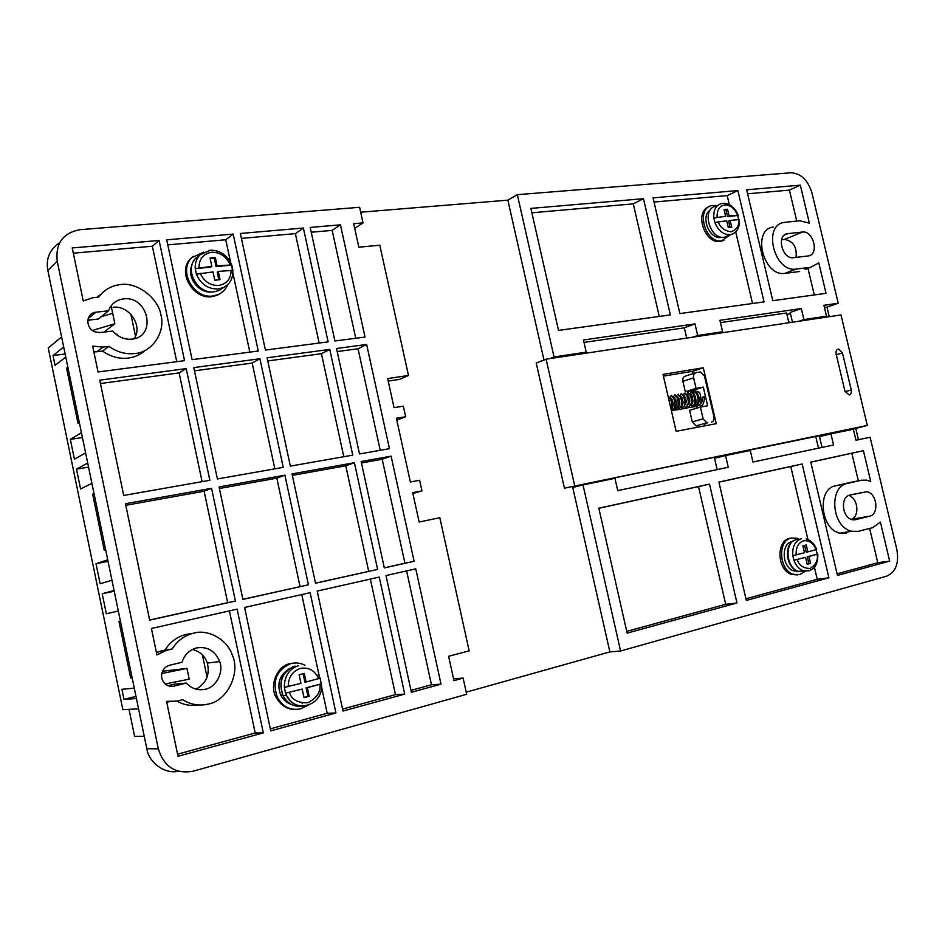 <?xml version="1.0" encoding="UTF-8"?>
<svg xmlns="http://www.w3.org/2000/svg" width="945" height="945" viewBox="0 0 945 945"><rect width="100%" height="100%" fill="white"/><g stroke="black" fill="none" stroke-linecap="round" stroke-linejoin="round"><path stroke-width="1.42" d="M199.206 255.504L196.206 257.831C183.649 268.947 197.292 294.545 214.243 291.792L219.547 290.304L223.563 287.504L218.236 288.993C208.124 289.229 200.848 284.303 196.418 274.215L195.237 268.64L211.845 266.348L210.062 258.032L215.318 257.536L217.09 265.84L231.738 264.895L232.919 270.4L218.271 271.369L220.043 279.673L214.798 280.216L213.027 271.888L196.418 274.215M807.16 564.082L808.908 563.622L807.29 556.723L817.803 554.065L808.955 556.475L810.574 563.385L807.207 564.283L805.589 557.361L793.871 560.243L792.784 555.613L804.502 552.754L802.884 545.844L806.262 544.981L807.88 551.88L816.693 549.494C814.507 543.895 811.023 540.363 806.227 538.898M725.654 216.287L713.829 217.988L725.654 216.287L724.071 209.566L727.532 209.235L729.103 215.956L738.234 215.365L727.567 216.653L725.996 209.944L727.532 209.235M303.959 697.434L307.94 696.382L306.109 687.818L321.394 683.837L307.338 687.724L309.169 696.311L304.018 697.67L302.176 689.07L285.567 693.181L284.35 687.428L300.959 683.341L299.116 674.754L304.278 673.431L306.109 682.006L320.107 678.167L318.193 674.246M108.545 310.822C111.191 303.936 116.188 299.955 123.535 298.903C148.424 295.407 157.177 336.904 131.969 339.125L129.181 339.255C122.673 338.912 117.204 336.184 112.774 331.057L100.123 332.534L95.457 332.002C84.837 328.659 85.865 312.913 95.894 312.204L108.545 310.822L98.304 319.02L87.802 320.201M134.095 338.747C143.392 325.765 128.839 304.999 113.081 307.279M170.88 686.436L173.845 686.164C167.348 686.932 163.272 684.003 161.607 677.376C161.347 671.198 163.969 667.158 169.498 665.268L181.995 662.268C184.547 654.684 189.449 649.888 196.714 647.88C207.51 646.309 215.165 650.869 219.677 661.571C223.941 672.013 216.216 687.287 205.384 689.224C198.013 690.783 191.67 688.728 186.342 683.07L174.447 684.156L167.962 685.763M196.123 689.188C206.329 683.27 210.062 674.553 207.309 663.059C204.864 655.913 199.891 651.389 192.39 649.475M108.947 346.366C117.074 352.142 125.756 354.529 134.993 353.524C152.015 352.438 165.611 332.085 160.993 315.228C158.441 298.136 137.167 281.846 120.535 284.563C111.345 285.65 104.056 289.82 98.67 297.108L92.87 297.71L83.254 300.947L72.233 247.956L159.114 240.467L184.547 360.659L98.032 371.976L92.657 346.106L103.159 347.075L108.947 346.366L102.592 351.044C110.636 356.749 119.224 359.088 128.378 358.072C134.792 357.198 140.332 354.694 144.975 350.536M176.963 701.119L182.692 699.666C190.772 704.757 199.371 706.21 208.491 704.025C227.627 700.717 240.632 672.438 232.316 655.168C227.391 639.375 207.865 628.827 193.619 633.15C184.547 635.394 177.376 640.686 172.12 649.014L166.391 650.361L156.917 654.944L151.413 628.484L237.124 609.147L263.312 732.895L178.003 756.295L166.568 701.379L176.963 701.119C183.72 704.935 190.878 706.222 198.438 704.97M189.791 633.8L186.236 634.414C177.235 636.635 170.135 641.868 164.926 650.101L172.12 649.014M849.153 394.975L844.948 391.195L836.101 353.962C835.699 350.997 836.549 349.355 838.664 349.024L842.456 352.898L851.28 390.013C851.705 392.683 850.996 394.337 849.153 394.975M700.21 403.81C700.599 402.18 701.533 406.586 702.726 397.113L704.545 396.723C704.049 403.172 702.773 406.149 700.729 405.653L696.264 405.169M804.868 571.512L799.777 574.572L793.481 574.312C778.999 570.355 777.227 540.552 791.237 538.059L796.8 538.189L799.163 539.134M797.663 574.903L791.839 574.536C776.802 570.059 776.058 540.989 789.607 538.331L791.26 538.059M729.965 234.939L721.697 240.833C705.053 243.609 695.402 208.278 712.022 205.49L717.22 205.597M723.882 240.349L720.173 241.495C704.521 244.034 693.854 211.503 709.282 206.565M227.792 284.563C225.914 289.135 222.772 292.442 218.378 294.474L212.743 295.986C193.654 299.128 178.003 270.506 191.859 257.619L203.73 252.126M220.705 293.222L217.326 295.206L211.704 296.706C193.075 299.482 176.585 271.865 190.855 258.41L193.264 256.308M307.432 705.584L300.77 708.809C290.493 710.817 282.626 706.872 277.157 696.973C272.054 680.766 276.708 669.615 291.119 663.52C295.903 662.386 300.51 662.965 304.928 665.268M296.068 709.459C287.304 709.719 280.606 705.572 275.987 697.044C269.195 685.349 277.275 665.8 289.938 663.65L293.233 663.118M790.634 322.481L788.65 321.69M788.697 321.879L790.244 322.54M790.197 564.531L787.445 556.806M798.159 571.312L793.906 570.945C781.704 567.39 780.972 543.659 792.04 541.485L792.701 541.343M710.333 209.967C700.08 215.921 709.175 239.546 720.917 237.502L722.134 237.278M191.941 265.226C186.26 277.062 198.84 293.848 211.822 291.875M291.414 704.438C286.642 702.856 283.098 699.749 280.783 695.118C276.637 684.121 279.354 675.38 288.934 668.895M718.129 205.171L715.767 206.27C701.178 208.656 709.612 239.687 724.213 237.278L728.654 235.506M722.771 203.364L721.543 203.577C715.873 205.372 713.298 210.18 713.829 217.988L714.881 222.488L726.705 220.776L728.288 227.509L731.737 227.154L730.154 220.433L738.588 219.594C739.522 225.371 737.017 229.446 731.064 231.82C724.272 230.781 719.972 227.379 718.176 221.626M851.079 519.337C859.808 517.175 858.403 498.027 848.622 495.499M796.08 257.394C797.037 247.035 793.209 241.046 784.598 239.416L781.562 239.746M790.504 313.834L786.925 314.354M207.073 677.258L202.584 655.842L203.199 655.759M135.478 336.054L130.906 314.26M111.132 305.873L114.865 323.745L104.021 332.085M116.247 334.447L117.05 334.211L117.263 335.215M162.469 671.245L186.945 668.41L189.201 679.16L165.091 683.991M178.286 771.203C165.08 774.534 148.672 762.627 146.806 748.676L47.841 270.4C45.714 258.729 49.648 249.515 59.641 242.723M854.504 519.88L852.189 519.703C841.794 517.529 840.341 496.846 849.673 495.145L866.896 491.707C877.208 493.432 879.181 514.293 869.813 516.135L851.126 519.36M855.485 519.715L869.813 516.135M793.481 257.701C782.259 259.615 776.034 234.915 787.468 233.675L802.411 232.057C813.633 230.32 819.528 255.091 808.069 255.953L793.481 257.701M829.237 316.693L826.958 307.125L838.215 303.239L811.956 192.922C807.928 180.022 800.887 173.301 790.811 172.781L517.34 194.67L507.855 200.151L360.695 212.212M867.297 425.451L841.003 314.933L546.104 359.171L536.228 363.034L564.448 488.175L867.297 425.451L849.602 430.01M858.462 439.72L855.733 428.25M896.888 549.73L870.109 437.252L855.969 440.24L853.347 429.231L830.938 433.849L833.561 444.977L752.952 462.034L750.259 450.47L725.547 455.561L728.264 467.255L617.735 490.632L614.947 478.335L583.006 484.915L620.582 650.999L886.575 576.19C895.718 572.174 899.156 563.35 896.888 549.73M158.335 748.865C163.958 766.785 175.534 774.227 193.075 771.226L466.676 694.28L463.121 678.097L453.954 680.613L448.615 656.291L469.157 650.869L439.827 517.73L419.143 522.018L412.705 492.664L421.954 490.857L419.615 480.249L410.366 482.009L396.38 418.257L405.653 416.733L403.338 406.173L394.053 407.661L387.663 378.579L408.488 375.484L379.784 245.192L358.828 247.2L353.678 223.693L363.034 222.89L359.608 207.298L80.148 229.67C63.02 232.801 55.365 243.278 57.208 261.127L158.335 748.865L146.806 748.676M466.216 692.165L609.868 651.896L620.582 650.999M818.488 448.166L815.736 436.484L564.448 488.175M788.898 322.741L786.606 312.984L720.444 322.599M792.489 322.21L790.185 312.464L801.301 308.566L719.913 320.308L722.582 331.742L717.952 333.396M824.442 307.491L826.958 307.125M838.215 303.239L823.922 305.306L826.509 316.197L821.701 317.827M129.016 709.341L134.592 736.344L144.242 736.297M135.986 696.418L124.019 699.394L136.423 698.497M124.019 699.394L121.929 689.295L134.285 688.161M186.945 668.41L161.737 673.537M132.111 677.659L130.67 678.014L132.146 677.848M130.67 678.014L118.999 621.562L120.44 621.243M114.227 591.227L102.214 593.743L106.348 613.801L118.314 610.978M102.214 593.743L114.073 590.483M107.718 559.783L96.012 563.728L100.146 583.738L111.947 580.242M96.012 563.728L108.037 561.342M94.087 493.928L92.645 494.176L104.21 550.073L105.604 549.565M92.645 494.176L94.016 493.538M88.546 467.137L76.486 469.11L80.585 488.967L91.913 483.367M76.486 469.11L87.708 463.074M81.424 432.692L70.343 439.378L74.431 459.199L85.605 452.938M70.343 439.378L82.428 437.535M79.333 422.569L78.01 423.395L66.563 368.066L67.851 367.097M68.016 367.877L66.563 368.066M65.146 354.032L53.038 355.521L55.07 365.361L65.772 357.033M53.038 355.521L63.693 346.98M92.48 330.431L114.865 323.745M112.679 313.279L101.115 316.776M90.897 319.859L87.743 320.804M173.845 686.164L186.342 683.07M837.471 575.422L810.786 462.105L863.423 450.67L870.758 481.572L866.612 480.143L861.285 480.225L846.933 483.556C828.919 486.722 831.305 526.696 851.539 531.279L858.237 531.35L872.554 527.688L880.397 522.112L889.658 561.117L837.471 575.422M736.982 602.993L627.137 633.115L598.823 508.174L709.494 484.123L736.982 602.993L725.701 604.316L626.748 631.366M802.151 463.983L828.895 577.785L746.314 600.429L718.909 482.08L802.151 463.983L790.776 466.535L807.892 539.465M643.486 198.698L670.359 314.898L558.53 330.407L530.877 208.408L643.486 198.698L633.28 203.86L659.256 316.433M653.066 197.871L737.868 190.559L764.044 301.904L679.868 313.575L653.066 197.871M517.34 194.67L554.053 356.962L586.219 352.142L583.455 339.987L694.988 323.899L697.67 335.475L722.582 331.742M801.301 308.566L803.911 319.575L826.509 316.197M799.73 220.776L784.208 222.406C762.296 225.205 774.239 272.396 795.891 269.124L810.763 267.27L818.795 262.864L826.024 293.316L772.786 300.699L746.68 189.803L800.332 185.173L809.357 223.15L799.73 220.776M676.147 431.322L663.024 374.397L703.304 367.77L716.275 423.667L676.147 431.322M546.104 359.171L574.654 485.588M849.484 429.538L815.736 436.484M258.268 351.02L192.107 359.667L166.71 239.817L233.179 234.088L258.268 351.02M283.24 467.373L217.385 478.961L193.784 367.593L259.922 358.746L283.24 467.373M308.436 584.813L242.9 599.39L219.075 486.958L284.906 475.17L308.436 584.813L242.877 599.295M211.55 488.305L235.411 601.055L149.664 620.133L125.449 503.72L211.55 488.305L204.12 491.235L227.662 602.674L235.411 601.055M209.861 480.284L123.724 495.452L99.745 380.173L186.224 368.597L209.861 480.284M377.61 569.422L315.524 583.23L292.029 473.894L354.41 462.719L377.61 569.422L315.5 583.136M391.1 456.151L414.111 561.295L384.32 567.921L361.155 461.514L391.1 456.151L382.193 459.246L404.921 563.244L414.111 561.295M340.448 224.827L365.018 337.058L334.92 340.991L310.196 227.438L340.448 224.827L332.167 230.391L311.236 232.234M366.636 344.464L389.458 448.674L359.513 453.954L336.55 348.492L366.636 344.464L358.037 348.752L380.233 450.304M415.765 568.843L441.02 684.156L411.394 692.283L385.985 575.564L415.765 568.843M379.264 577.076L404.72 694.114L342.988 711.053L317.201 591.074L379.264 577.076M329.77 349.402L352.757 455.136L290.351 466.121L267.081 357.789L329.77 349.402L321.442 353.69L343.803 456.718M303.38 228.028L328.128 341.877L265.427 350.075L240.361 233.462L303.38 228.028L295.383 233.628L319.138 343.059M310.125 592.68L335.936 712.979L270.754 730.863L244.601 607.458L310.125 592.68M363.034 222.89L354.694 228.347M686.696 338.074L684.334 327.844L584.01 342.421M543.954 360.01L507.855 200.151M408.488 375.484L399.534 379.394L388.218 381.083M609.868 651.896L572.753 487.502L583.006 484.915M717.172 469.606L714.55 458.266L725.547 455.561M554.053 356.962L549.813 358.616M463.121 678.097L453.553 678.758M830.938 433.849L819.492 436.637L822.032 447.422M803.911 319.575L799.139 321.205M138.561 708.833L122.862 709.671L48.242 347.961L61.614 336.94M810.81 462.188L863.423 450.67M837.105 573.851L877.775 562.724L889.658 561.117M877.775 562.724L869.648 528.432M850.346 482.434L835.345 485.884C816.764 488.789 820.532 529.424 839.857 533.181L846.531 533.24M858.355 480.816L851.823 453.269M709.494 484.123L698.52 486.592L725.701 604.316M598.846 508.256L698.52 486.592M745.936 598.776L817.224 579.285L828.895 577.785M814.448 567.413L817.224 579.285M718.921 482.163L790.776 466.535M531.87 212.802L633.28 203.86M729.339 204.663L727.213 195.591L737.868 190.559M752.527 303.499L735.742 231.95M654.034 202.041L727.213 195.591M697.67 335.475L693.098 337.117M694.988 323.899L684.334 327.844M586.219 352.142L581.896 353.796M773.293 227.06C751.511 229.576 763.265 276.873 784.858 273.377L796.174 269.089M800.332 185.173L789.418 190.11L796.765 221.083M747.613 193.796L789.418 190.11M807.963 268.333L814.271 294.935M810.763 267.27L805.116 269.419M799.671 271.498L785.141 273.341M663.425 376.122L692.543 371.314L703.304 367.77M692.543 371.314L693.075 373.594M704.746 424.021L705.159 425.793M233.179 234.088L225.76 239.77L230.698 262.781M232.836 272.798L249.834 352.119M225.76 239.77L167.773 244.873M259.922 358.746L252.173 363.045L274.841 468.85M194.469 370.83L252.173 363.045M284.906 475.17L276.838 478.17L300.061 586.573M219.394 488.482L276.838 478.17M149.653 620.026L227.662 602.674M125.779 505.303L204.12 491.235M186.224 368.597L179.125 372.909L202.1 481.655M100.442 383.528L179.125 372.909M354.41 462.719L345.776 465.779L368.68 571.312M292.348 475.382L345.776 465.779M384.296 567.827L404.921 563.244M361.474 462.967L382.193 459.246M396.794 420.171L405.653 416.733M421.954 490.857L412.894 493.514M355.745 338.263L332.167 230.391M337.211 351.564L358.037 348.752M410.981 690.37L431.475 684.771L441.02 684.156M431.475 684.771L406.598 570.91M342.562 709.081L395.447 694.622L404.72 694.114M370.369 579.084L395.447 694.622M267.754 360.943L321.442 353.69M295.383 233.628L241.424 238.388M100.772 294.462L97.016 297.273M93.862 351.93L96.851 351.753L103.159 347.075M159.114 240.467L152.358 246.232L176.75 361.675M152.358 246.232L73.32 253.189M166.391 650.361L156.362 652.31M166.733 702.123L169.025 701.733M177.565 754.204L255.197 732.977L263.312 732.895M229.399 610.895L255.197 732.977M270.329 728.843L327.206 713.286L335.936 712.979M301.774 594.559L319.256 676.183M321.477 686.519L327.206 713.286M685.314 391.75L682.904 381.319L693.63 377.858L696.063 388.383L685.314 391.75L692.508 390.498L692.779 391.643M695.39 372.838L685.444 376.086C683.318 376.736 682.479 378.472 682.904 381.319M696.063 388.383L703.304 387.131L707.628 405.795L700.41 407.106L703.115 418.836L692.283 421.907L696.004 425.888L696.949 425.876M692.283 421.907L689.602 410.295L700.41 407.106M696.619 408.228L696.229 406.563M695.036 401.412L694.894 400.81M102.592 351.044L96.851 351.753M159.244 651.436L164.926 650.101M703.304 387.131L692.508 390.498M711.42 422.155C713.534 421.458 714.373 419.674 713.936 416.804L704.474 376.027L700.422 371.952L696.17 372.578C694.043 373.228 693.193 374.988 693.63 377.858M707.817 422.84L706.86 422.852L703.115 418.836M788.791 322.28L789.89 322.599M817.224 554.136L816.197 549.718M738.707 219.583L737.726 215.661M321.265 683.849L320.107 678.321M733.332 233.722L730.603 234.667C736.911 232.836 739.805 227.887 739.285 219.819L738.588 219.594M232.576 270.093L231.454 265.108L216.039 266.608L214.267 258.328L215.318 257.536M805.589 557.361L793.871 560.243C795.891 565.63 799.057 569.138 803.345 570.756L798.49 571.418C785.779 567.98 784.173 541.78 796.458 539.571L797.97 539.323M808.908 563.622L810.574 563.385M807.29 556.723L808.955 556.475M807.88 551.88L806.215 552.128L804.632 545.395M730.072 227.332L728.619 221.118L730.154 220.433M729.103 215.956L727.567 216.653M725.996 209.944L724.201 210.109M218.85 279.803L217.22 272.136L218.271 271.369M217.09 265.84L216.039 266.608M214.267 258.328L210.215 258.717M210.026 250.248L200.092 254.819C196.548 258.481 194.93 263.088 195.237 268.64L210.794 267.128L211.845 266.348M302.176 689.07L285.567 693.181L286.465 695.319L282.968 695.532C278.385 681.262 282.437 671.411 295.135 666.001M307.94 696.382L309.169 696.311M306.109 687.818L307.338 687.724M306.109 682.006L304.892 682.101L303.109 673.738M796.162 554.916C795.832 547.45 798.277 542.749 803.498 540.812C808.967 540.056 813.172 543.032 816.126 549.742M792.784 555.613C792.217 546.683 795.052 541.072 801.301 538.78M717.125 217.114C716.865 210.062 719.405 205.986 724.756 204.911C730.343 204.994 734.608 208.396 737.549 215.129M231.171 270.081C230.982 278.763 226.824 283.902 218.708 285.484C210.239 285.638 204.049 281.539 200.139 273.176M225.973 286.087L223.563 287.504C230.025 284.043 233.096 278.373 232.789 270.483M198.958 267.6C199.218 258.835 203.435 253.709 211.609 252.244C220.043 252.185 226.174 256.308 230.001 264.576M196.206 257.831L200.092 254.819L209.967 250.283M288.19 686.661C288.355 677.27 292.454 671.174 300.486 668.375C308.791 667.04 314.862 670.501 318.713 678.746M284.35 687.428C284.28 676.207 289.052 668.942 298.667 665.646M803.971 571.642L798.49 571.418C785.437 568.205 783.358 542.879 795.631 539.831M809.393 570.804L803.345 570.756C813.184 571.808 818.004 566.268 817.815 554.136M724.78 237.207L730.048 234.738C723.35 234.773 718.294 230.686 714.881 222.488M301.821 706.187C293.552 706.99 287.268 703.434 282.968 695.532C278.314 682.325 281.716 672.686 293.163 666.627M308.448 705.265L307.208 705.643C298.218 707.403 291.296 703.966 286.465 695.319C295.159 714.822 324.265 704.97 321.406 683.979M787.787 233.639L784.397 235.045M802.411 232.057L784.598 239.416M47.841 270.4L57.208 261.127M95.894 312.204L88.145 318.548M846.933 483.556L835.345 485.884M861.285 480.225L849.649 482.576M851.28 390.013L845.09 391.702M836.301 354.765L842.456 352.898M817.201 554.325C818.181 560.326 815.771 565.027 809.971 568.441C803.321 568.358 799.08 565.393 797.249 559.546M319.93 684.428C320.887 691.905 316.847 698.001 307.822 702.726C297.793 703.092 291.662 699.654 289.418 692.413M231.478 264.6C227.178 255.079 220.185 250.283 210.487 250.212M207.309 663.059L219.677 661.571M695.792 402.476L694.87 401.129M693.913 395.66L694.398 394.183M692.531 403.031L691.598 401.649M690.653 396.286L691.149 394.774M689.271 403.598L688.326 402.168M687.393 396.912L687.877 395.364M685.987 404.165L685.03 402.688M684.121 397.55L684.605 395.943M682.703 404.72L681.735 403.208M680.837 398.188L681.321 396.546M679.408 405.287L678.415 403.728M677.553 398.825L678.037 397.136M676.1 405.854L675.096 404.236M674.257 399.475L674.73 397.727M672.781 406.433L671.765 404.755M670.95 400.125L671.422 398.329M693.831 391.915L694.752 391.372C695.118 390.781 696.406 391.041 698.591 392.151C700.871 391.254 701.828 404.779 700.103 403.999L697.493 406.232L694.977 406.468M694.622 392.246C696.17 391.868 699.548 398.684 697.386 403.562L694.232 406.822L691.716 407.059M691.362 392.825C693.382 391.159 696.3 403.267 693.606 405.121L690.972 407.413L688.444 407.649M688.09 393.392C690.712 395.164 691.787 398.495 691.315 403.385L687.7 408.016L685.172 408.24M684.806 393.97C686.035 393.191 689.803 400.456 687.558 405.346L684.416 408.606L681.888 408.831M681.51 394.549C683.282 393.037 686.472 404.271 684.062 406.374L681.121 409.209L678.593 409.421M678.203 395.128C679.928 394.809 683.2 402.05 680.778 406.905L677.825 409.799L675.285 410.024M674.895 395.707C677.47 396.994 678.522 400.408 678.061 405.925L674.517 410.402L671.966 410.614M671.576 396.286C674.671 398.235 675.51 402.204 674.104 408.181L671.434 410.898M668.245 396.876C669.284 396.132 673.549 403.326 670.891 408.535M793.481 574.312L791.839 574.536M191.859 257.619L190.855 258.41M277.157 696.973L275.987 697.044M796.446 570.591L793.906 570.945M282.709 694.988L280.783 695.118M852.697 494.436L866.896 491.719M784.645 234.856L787.468 233.675M839.857 533.181L851.539 531.279M784.858 273.377L795.891 269.124M838.664 349.024L837.294 349.449M302.116 703.08L302.246 703.706M695.544 392.884C696.76 391.632 698.095 393.841 699.548 399.546C698.757 402.983 697.894 404.602 696.949 404.413M692.283 393.463C693.677 389.257 699.005 405.027 693.689 405.003M689.011 394.041C690.252 392.884 691.586 395.14 693.016 400.786C692.401 403.893 691.539 405.499 690.417 405.594M685.727 394.608C686.661 393.037 688.007 395.175 689.755 401.034L687.145 406.185M682.432 395.187C683.294 393.557 684.653 395.683 686.472 401.566L683.861 406.775M679.124 395.778L679.136 395.766C680.093 394.348 681.428 396.546 683.164 402.369C682.479 405.795 681.617 407.46 680.565 407.378M675.817 396.357L675.84 396.345C676.868 394.998 678.215 397.231 679.857 403.054C679.183 406.362 678.321 407.992 677.27 407.968M672.497 396.935L672.521 396.912C673.561 395.589 674.907 397.845 676.537 403.68C675.888 406.929 675.025 408.559 673.95 408.571M669.166 397.526L669.202 397.491C669.863 396.085 671.198 398.022 673.218 403.314C672.71 407.236 671.966 409.114 670.985 408.949M668.977 400.243L669.887 404.188M692.957 401.353L692.024 395.967M689.685 401.873L688.775 396.593M690.582 392.494L691.492 391.939M686.413 402.393L685.515 397.219M687.31 393.073L688.232 392.506M683.117 402.913L682.243 397.857M684.038 393.64L684.971 393.073M681.782 406.385L681.239 405.783M679.821 403.432L678.959 398.495M680.754 394.219L681.688 393.64M678.486 406.964L677.943 406.35M676.514 403.94L675.675 399.144M677.459 394.797L678.392 394.219M675.191 407.543L674.624 406.917M673.194 404.448L672.379 399.794M674.151 395.388L675.096 394.797M671.883 408.122L670.277 405.889M670.832 395.967L671.789 395.376M722.287 240.751L720.775 241.412M218.378 294.474L217.326 295.194M706.86 422.864L696.004 425.888M723.445 203.305C730.072 203.612 734.974 207.557 738.151 215.129"/></g></svg>
